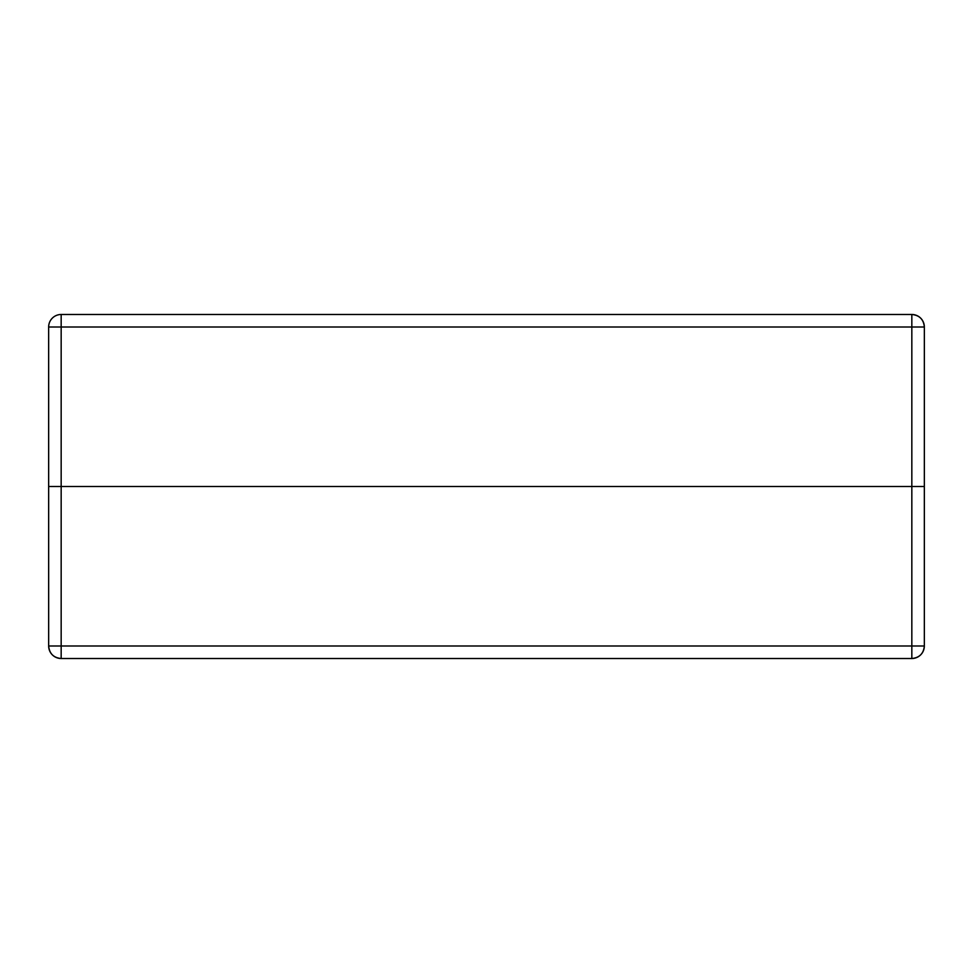 <?xml version="1.0" encoding="UTF-8"?>
<svg xmlns="http://www.w3.org/2000/svg" width="973" height="973" viewBox="0 0 973 973"><rect width="100%" height="100%" fill="white"/><g stroke="black" fill="none" stroke-linecap="round" stroke-linejoin="round"><path stroke-width="1.46" d="M911.835 486.5L911.835 645.999L61.165 645.999L61.165 327.001L911.835 327.001L911.835 645.999L924.338 645.999L924.35 327.001L911.835 327.001L911.835 486.5L61.165 486.5L924.35 486.5L924.35 327.001C923.608 319.399 919.436 315.228 911.835 314.486A12.515 12.515 0 0 1 924.35 327.001L911.835 327.001L911.835 314.486L911.835 327.001L48.65 327.001L48.662 645.999L61.165 645.999L61.165 314.486L911.835 314.486L61.165 314.486L61.165 327.001L48.65 327.001L48.662 645.999C49.392 653.601 53.564 657.772 61.165 658.514A12.515 12.515 0 0 1 48.662 645.999L61.165 645.999L61.165 658.514L61.165 645.999L911.835 645.999L911.835 658.514L61.165 658.514L911.835 658.514L911.835 645.999L924.338 645.999L924.338 486.5L911.835 486.5M924.338 645.999A12.515 12.515 0 0 1 911.835 658.514C919.436 657.772 923.608 653.601 924.338 645.999M48.65 486.5L61.165 486.5L48.65 486.5M48.65 327.001A12.515 12.515 0 0 1 61.165 314.486A12.515 12.515 0 0 0 48.65 327.001"/></g></svg>
